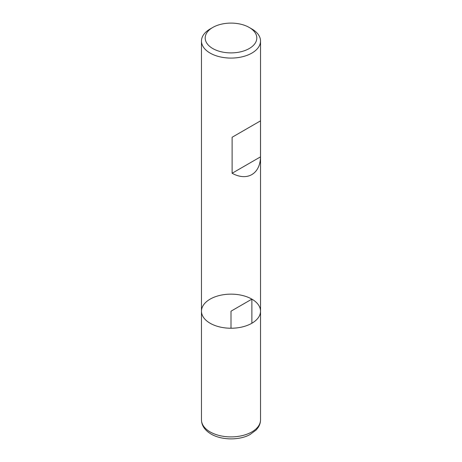 <?xml version="1.0" encoding="UTF-8"?>
<svg xmlns="http://www.w3.org/2000/svg" width="462" height="462" viewBox="0 0 462 462"><rect width="100%" height="100%" fill="white"/><g stroke="black" fill="none" stroke-linecap="round" stroke-linejoin="round"><path stroke-width="0.69" d="M251.877 28.985L249.249 27.466L251.877 28.985A29.528 17.048 180 0 1 260.528 41.037A29.528 17.048 180 0 1 231 58.079A29.528 17.048 180 0 1 201.472 41.037A29.528 17.048 180 0 1 210.123 28.985L212.751 27.466A25.803 14.9 0 0 0 212.751 48.533A25.803 14.9 0 0 0 249.249 48.533A25.803 14.9 0 0 0 249.249 27.466A25.803 14.9 0 0 0 212.751 27.466M260.528 419.86C260.499 422.632 259.679 425.225 258.067 427.633L256.191 429.972L249.965 434.592C239.922 440.205 222.303 440.586 211.099 434.072C204.787 430.261 201.576 425.525 201.472 419.86A29.528 17.048 0 0 0 210.123 431.912A29.528 17.048 0 0 0 242.296 435.608A29.528 17.048 0 0 0 260.528 419.86L260.528 311.192A29.528 17.048 180 0 1 231 328.234A29.528 17.048 180 0 1 201.472 311.192A29.528 17.048 0 0 0 210.123 323.244A29.528 17.048 0 0 0 242.296 326.94A29.528 17.048 0 0 0 260.528 311.192A29.528 17.048 0 0 0 231 294.144A29.528 17.048 0 0 0 201.472 311.192L201.472 41.037M260.504 120.871L232.115 137.26L232.115 173.256C247.089 181.56 260.216 173.983 260.504 156.866L260.504 120.871L232.115 137.26M260.504 156.866L232.115 173.256M251.877 323.244L251.877 299.133L231 311.192L231 328.234M260.528 311.192L260.528 41.037M201.472 419.86L201.472 311.192"/></g></svg>
